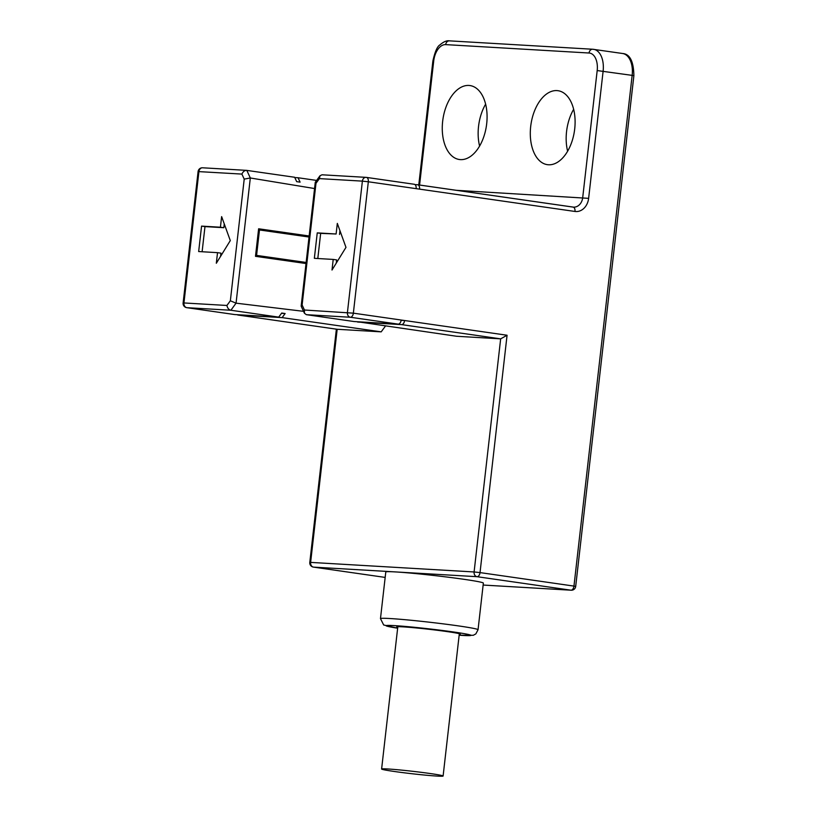 <?xml version="1.0" encoding="UTF-8"?>
<svg xmlns="http://www.w3.org/2000/svg" width="817" height="817" viewBox="0 0 817 817"><rect width="100%" height="100%" fill="white"/><g stroke="black" fill="none" stroke-linecap="round" stroke-linejoin="round"><path stroke-width="1.23" d="M397.654 628.202A42.688 1.716 -173.5 0 1 396.786 625.771A42.688 1.716 -173.5 0 1 453.69 632.001A42.688 1.716 -173.5 0 1 459.154 635.207L473.319 635.279L475.851 633.89L478.047 629.733L483.358 583.103A49.102 1.971 -173.5 0 0 463.494 579.243A49.102 1.971 -173.5 0 0 395.285 571.91L313.554 567.121A4.269 3.452 -86.7 0 1 310.623 562.392L309.796 562.402A4.269 4.269 0 0 0 313.432 567.11A4.269 2.512 -81.8 0 0 313.554 567.121L385.175 577.415L313.432 567.11A4.269 2.512 -81.8 0 1 313.044 566.998M316.587 180.414L298.062 177.749L300.094 182.14L296.683 181.65L294.651 177.258L246.591 170.365L202.585 167.791A4.269 3.452 -86.7 0 0 198.919 171.56L183.948 302.954L226.912 305.466C227.535 308.203 228.862 309.796 230.894 310.256L236.052 303.168L250.319 177.983L246.826 170.396C244.763 170.273 243.109 171.499 241.883 174.082L198.092 171.57L183.12 302.964A4.269 4.269 0 0 0 186.756 307.672A4.269 2.512 -81.8 0 0 186.879 307.682L234.704 314.555A4.269 2.512 98.2 0 1 234.581 314.545A4.269 2.512 98.2 0 1 234.459 314.514M234.704 314.555L278.709 317.129L230.894 310.256L186.879 307.682A4.269 3.452 93.3 0 1 183.948 302.954L183.12 302.964M230.292 240.596L221.632 216.628L220.427 227.218L201.564 226.115L198.664 251.544L217.526 252.657L216.321 263.248L230.292 240.596M345.979 247.367L337.319 223.398L336.114 233.989L317.251 232.886L314.351 258.315L333.213 259.428L332.008 270.018L345.979 247.367M333.213 259.428L336.635 259.918L336.267 263.115M317.251 232.886L320.662 233.376L317.803 258.519M336.114 233.989L320.662 233.376M339.954 230.7L339.525 234.489M217.526 252.657L220.937 253.147L220.58 256.344M224.266 223.929L223.838 227.708L204.975 226.605L202.116 251.748M201.564 226.115L204.975 226.605M220.427 227.218L223.838 227.708M314.565 188.543L250.319 177.983L244.212 179.107L241.883 174.082M303.546 311.328L236.052 303.168L230.353 300.779L244.212 179.107M306.018 263.534L255.486 256.324L258.621 228.78L309.153 235.98M198.092 171.57A4.269 4.269 0 0 1 202.585 167.791A4.269 3.452 -86.7 0 1 202.82 167.812M449.605 40.87A4.269 3.452 93.3 0 0 449.37 40.85L592.723 49.245A4.269 3.452 93.3 0 1 592.958 49.265A21.344 12.572 98.2 0 1 593.581 49.326A21.344 12.572 98.2 0 1 603.12 71.191L588.628 198.347A14.941 12.061 -86.7 0 1 574.984 211.46L416.139 188.645A4.269 2.512 98.2 0 0 414.239 184.264A4.269 2.512 98.2 0 0 414.107 184.254L366.537 177.422M298.062 177.749L294.784 177.565M485.625 104.147A37.357 21.988 -81.8 0 0 478.987 123.224A37.357 21.988 -81.8 0 0 479.599 146.069M573.646 109.304A37.357 21.988 -81.8 0 0 567.008 128.371A37.357 21.988 -81.8 0 0 567.621 151.216M483.133 585.043L570.96 590.191A4.269 3.452 93.3 0 0 571.195 590.211L571.195 590.211A4.269 4.269 0 0 0 575.689 586.432L573.963 586.095L632.154 75.368L633.88 75.705C633.624 61.377 629.866 53.983 622.615 53.503A21.344 12.572 -81.8 0 1 632.154 75.368L597.186 70.558L582.695 197.704A10.672 8.619 -86.7 0 1 573.534 207.14A10.672 8.619 -86.7 0 1 573.156 207.099M385.45 326.044L381.192 331.855L337.176 329.282L310.623 562.392L474.095 571.961L500.658 338.851L507.071 335.246L480.028 572.594L573.963 586.095A4.269 2.512 98.2 0 1 570.96 590.191L477.026 576.69A4.269 2.512 -81.8 0 0 480.028 572.594L474.095 571.961A4.269 3.452 93.3 0 0 477.026 576.69L395.285 571.91A49.102 1.971 -173.5 0 0 385.787 571.992L380.477 618.612L383.673 624.985L397.644 628.212M397.746 627.354A32.016 1.287 6.5 0 1 396.725 626.905A32.016 1.287 6.5 0 1 414.25 627.752A32.016 1.287 6.5 0 1 447.399 631.633A32.016 1.287 6.5 0 1 460.349 634.155A32.016 1.287 6.5 0 1 459.256 634.36M394.131 771.452A30.954 1.246 -173.5 0 0 426.168 775.21A30.954 1.246 -173.5 0 0 443.11 776.017A30.954 1.246 -173.5 0 0 430.59 773.587A30.954 1.246 -173.5 0 0 398.543 769.828A30.954 1.246 -173.5 0 0 381.61 769.011A30.954 1.246 -173.5 0 0 394.131 771.452M357.58 322.041L401.586 324.615L500.658 338.851L456.642 336.267L357.438 321.735M336.951 329.241L238.115 315.045A4.269 2.512 -81.8 0 1 237.992 315.035A4.269 2.512 -81.8 0 1 237.236 314.698M281.508 313.32L285.133 313.534L282.131 317.619L238.115 315.045M285.133 313.534L281.712 313.044L278.709 317.129M401.137 320.325L404.589 320.519L401.167 320.029A4.269 2.512 98.2 0 1 398.175 324.124L354.159 321.551L306.344 314.678L304.424 313.238L304.445 310.011L353.353 313.156L368.324 181.772L416.139 188.645M282.131 317.619L381.192 331.855M306.344 314.678L350.35 317.251A4.269 3.452 93.3 0 1 347.419 312.523L362.391 181.129L368.324 181.772A4.269 2.512 -81.8 0 0 366.414 177.391A4.269 2.512 -81.8 0 0 366.292 177.381A4.269 3.452 -86.7 0 0 366.057 177.36L322.276 174.807M322.041 174.787L320.009 175.747L319.416 178.617L362.391 181.129A4.269 3.452 -86.7 0 1 366.057 177.36A4.269 4.269 0 0 1 366.414 177.391L414.239 184.264M414.995 184.601L417.528 184.744A4.269 2.512 -81.8 0 1 417.65 184.754A4.269 2.512 -81.8 0 1 419.56 189.135M320.009 175.747L315.27 182.273L315.985 183.304L302.116 304.986L304.445 310.011M304.424 313.238L301.228 306.324L302.116 304.986M401.586 324.615A4.269 2.512 -81.8 0 0 404.589 320.519L507.071 335.246M486.963 120.64A37.357 21.988 98.2 0 1 459.368 159.509A37.357 21.988 98.2 0 1 443.11 118.067A37.357 21.988 -81.8 0 1 469.989 85.56A37.357 21.988 -81.8 0 1 486.963 120.64M574.984 125.787A37.357 21.988 98.2 0 1 547.39 164.666A37.357 21.988 98.2 0 1 531.142 123.224A37.357 21.988 -81.8 0 1 558.011 90.707A37.357 21.988 -81.8 0 1 574.984 125.787M306.048 263.227L284.03 260.01M309.071 236.736L258.54 229.475M309.04 237.032L259.479 229.965L256.579 255.394L255.598 255.343M258.499 229.914L259.479 229.965M255.537 255.915L284.02 260.061M306.14 262.461L256.579 255.394M226.912 305.466L230.353 300.779M319.416 178.617L315.985 183.304M419.581 185.04L433.715 60.989A17.075 10.049 98.2 0 1 445.704 44.618L589.057 53.013A17.075 10.049 98.2 0 1 597.186 70.558M418.774 184.918L432.887 60.989L433.715 60.989M432.887 60.989C434.95 51.747 437.289 46.385 439.903 44.904C443.59 41.728 446.746 40.38 449.37 40.85A4.269 3.452 93.3 0 0 445.704 44.618M478.047 629.733A49.102 1.971 -173.5 0 0 458.184 625.863A49.102 1.971 -173.5 0 0 407.356 619.909A49.102 1.971 -173.5 0 0 380.477 618.612M186.368 307.56A4.269 2.512 -81.8 0 0 186.756 307.672L234.581 314.545M398.175 324.124L350.35 317.251A4.269 2.512 -81.8 0 0 353.353 313.156L401.167 320.029M574.984 211.46A4.269 2.512 -81.8 0 0 573.074 207.089A4.269 2.512 -81.8 0 0 572.952 207.079L417.773 184.785M622.615 53.503L592.723 49.245A4.269 3.452 93.3 0 0 589.057 53.013M588.628 198.347L456.274 190.31M483.133 585.054L571.195 590.211M459.328 633.706L443.11 776.017M397.818 626.7L381.61 769.011M309.796 562.402L336.369 329.169M337.064 329.271L237.992 315.035M573.534 207.14L417.65 184.754M315.27 182.273L301.177 306.028M575.689 586.432L633.88 75.705"/></g></svg>
